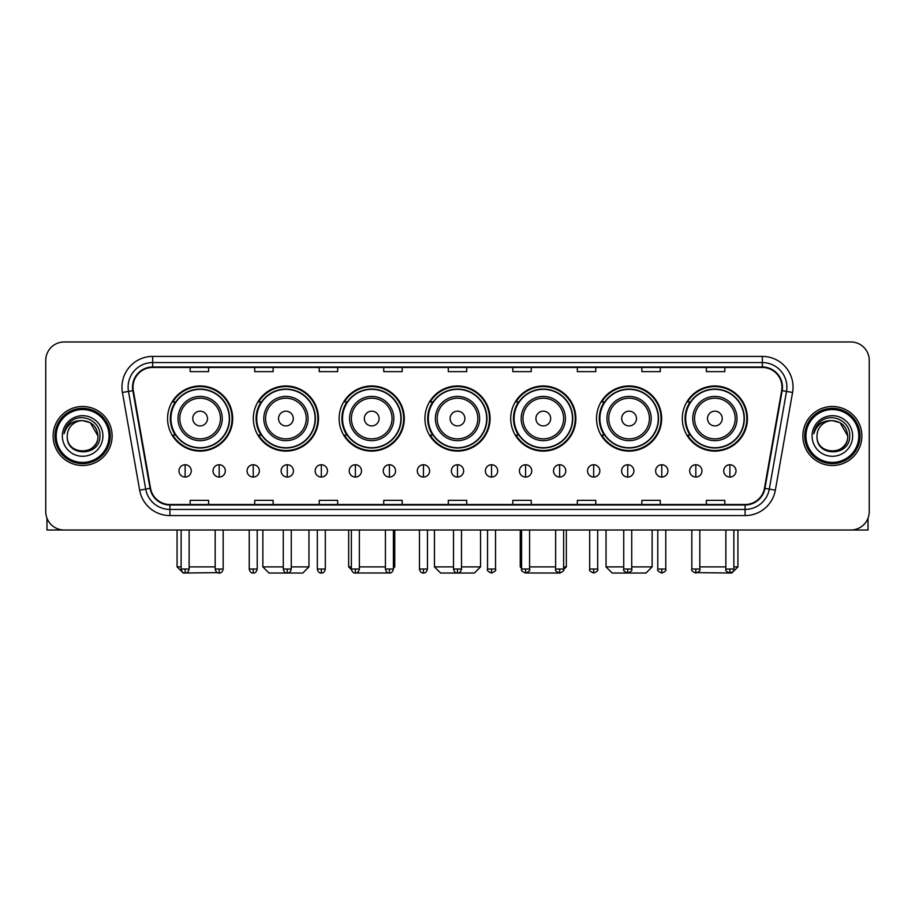 <?xml version="1.0" encoding="UTF-8"?>
<svg xmlns="http://www.w3.org/2000/svg" width="915" height="915" viewBox="0 0 915 915"><rect width="100%" height="100%" fill="white"/><g stroke="black" fill="none" stroke-linecap="round" stroke-linejoin="round"><path stroke-width="1.37" d="M682.304 418.532A32.574 32.574 0 0 0 714.878 451.106A32.574 32.574 0 0 0 747.441 418.532A32.574 32.574 0 0 0 714.878 385.97A32.574 32.574 0 0 0 682.304 418.532M596.511 418.532A32.574 32.574 0 0 0 629.085 451.106A32.574 32.574 0 0 0 661.659 418.532A32.574 32.574 0 0 0 629.085 385.97A32.574 32.574 0 0 0 596.511 418.532M510.719 418.532A32.574 32.574 0 0 0 543.293 451.106A32.574 32.574 0 0 0 575.867 418.532A32.574 32.574 0 0 0 543.293 385.97A32.574 32.574 0 0 0 510.719 418.532M424.926 418.532A32.574 32.574 0 0 0 457.5 451.106A32.574 32.574 0 0 0 490.074 418.532A32.574 32.574 0 0 0 457.5 385.97A32.574 32.574 0 0 0 424.926 418.532M339.133 418.532A32.574 32.574 0 0 0 371.707 451.106A32.574 32.574 0 0 0 404.281 418.532A32.574 32.574 0 0 0 371.707 385.97A32.574 32.574 0 0 0 339.133 418.532M253.341 418.532A32.574 32.574 0 0 0 285.915 451.106A32.574 32.574 0 0 0 318.489 418.532A32.574 32.574 0 0 0 285.915 385.97A32.574 32.574 0 0 0 253.341 418.532M167.559 418.532A32.574 32.574 0 0 0 200.122 451.106A32.574 32.574 0 0 0 232.696 418.532A32.574 32.574 0 0 0 200.122 385.97A32.574 32.574 0 0 0 167.559 418.532M175.371 435.128A29.806 29.806 0 0 1 175.371 401.948M261.152 435.128A29.806 29.806 0 0 1 261.152 401.948M346.945 435.128A29.806 29.806 0 0 1 346.945 401.948M432.738 435.128A29.806 29.806 0 0 1 432.738 401.948M518.531 435.128A29.806 29.806 0 0 1 518.531 401.948M604.323 435.128A29.806 29.806 0 0 1 604.323 401.948M690.116 435.128A29.806 29.806 0 0 1 690.116 401.948M45.75 360.396L45.75 511.577A18.437 18.437 0 0 0 64.187 530.014L850.813 530.014A18.437 18.437 0 0 0 869.25 511.577L869.25 360.396A18.437 18.437 0 0 0 850.813 341.97L64.187 341.97A18.437 18.437 0 0 0 45.75 360.396L45.75 511.577M53.127 435.986A29.497 29.497 0 0 0 82.624 465.495A29.497 29.497 0 0 0 112.122 435.986A29.497 29.497 0 0 0 82.624 406.489A29.497 29.497 0 0 0 53.127 435.986A29.497 29.497 0 0 0 82.624 465.495A29.497 29.497 0 0 0 112.122 435.986A29.497 29.497 0 0 0 82.624 406.489A29.497 29.497 0 0 0 53.127 435.986M802.878 435.986A29.497 29.497 0 0 0 832.375 465.495A29.497 29.497 0 0 0 861.873 435.986A29.497 29.497 0 0 0 832.375 406.489A29.497 29.497 0 0 0 802.878 435.986A29.497 29.497 0 0 0 832.375 465.495A29.497 29.497 0 0 0 861.873 435.986A29.497 29.497 0 0 0 832.375 406.489A29.497 29.497 0 0 0 802.878 435.986M133.018 387.137A19.661 19.661 0 0 1 152.679 367.464L762.321 367.464A19.661 19.661 0 0 1 781.685 390.545L764.46 488.267A19.661 19.661 0 0 1 745.085 504.508L169.916 504.508A19.661 19.661 0 0 1 150.54 488.267L133.316 390.545A19.661 19.661 0 0 1 133.018 387.137M132.526 387.137A20.153 20.153 0 0 0 132.835 390.636L150.06 488.347A20.153 20.153 0 0 0 169.916 505L745.085 505A20.153 20.153 0 0 0 764.94 488.347L782.165 390.636A20.153 20.153 0 0 0 762.321 366.972L152.679 366.972A20.153 20.153 0 0 0 132.526 387.137M122.427 392.466A30.733 30.733 0 0 1 152.679 356.404L762.321 356.404A30.733 30.733 0 0 1 792.573 392.466L775.348 490.188A30.733 30.733 0 0 1 745.085 515.58L169.916 515.58A30.733 30.733 0 0 1 139.652 490.188L122.427 392.466L128.477 391.403A24.579 24.579 0 0 1 152.679 362.557L762.321 362.557A24.579 24.579 0 0 1 786.523 391.403L769.298 489.113A24.579 24.579 0 0 1 745.085 509.426L169.916 509.426A24.579 24.579 0 0 1 145.702 489.113L128.477 391.403A24.579 24.579 0 0 1 128.1 387.137M850.813 341.97L64.187 341.97M64.187 530.014L850.813 530.014M869.25 511.577L869.25 360.396M764.94 488.347L769.298 489.113L786.523 391.403L792.573 392.466M448.281 367.464L448.281 371.627L466.719 371.627L466.719 367.464M383.751 367.464L383.751 371.627L402.188 371.627L402.188 367.464M319.221 367.464L319.221 371.627L337.658 371.627L337.658 367.464M254.702 367.464L254.702 371.627L273.139 371.627L273.139 367.464M190.171 367.464L190.171 371.627L208.609 371.627L208.609 367.464M512.812 367.464L512.812 371.627L531.249 371.627L531.249 367.464M577.342 367.464L577.342 371.627L595.779 371.627L595.779 367.464M641.861 367.464L641.861 371.627L660.298 371.627L660.298 367.464M706.391 367.464L706.391 371.627L724.829 371.627L724.829 367.464M466.719 504.508L466.719 500.356L448.281 500.356L448.281 504.508M402.188 504.508L402.188 500.356L383.751 500.356L383.751 504.508M337.658 504.508L337.658 500.356L319.221 500.356L319.221 504.508M273.139 504.508L273.139 500.356L254.702 500.356L254.702 504.508M208.609 504.508L208.609 500.356L190.171 500.356L190.171 504.508M531.249 504.508L531.249 500.356L512.812 500.356L512.812 504.508M595.779 504.508L595.779 500.356L577.342 500.356L577.342 504.508M660.298 504.508L660.298 500.356L641.861 500.356L641.861 504.508M724.829 504.508L724.829 500.356L706.391 500.356L706.391 504.508M46.974 518.199L46.974 530.014L118.264 530.014M109.045 435.986A26.421 26.421 0 0 0 82.624 409.565A26.421 26.421 0 0 0 56.192 435.986A26.421 26.421 0 0 0 82.624 462.418A26.421 26.421 0 0 0 109.045 435.986M110.28 435.986A27.656 27.656 0 0 0 82.624 408.33A27.656 27.656 0 0 0 54.969 435.986A27.656 27.656 0 0 0 82.624 463.642A27.656 27.656 0 0 0 110.28 435.986M97.985 435.986C97.07 426.653 91.958 421.541 82.624 420.625L90.31 422.684L97.985 435.986L90.31 422.684L82.624 420.625L90.31 422.684L97.985 435.986L90.31 422.684L82.624 420.625L90.31 422.684L97.985 435.986C98.923 455.807 66.315 455.807 67.264 435.986C65.891 457.317 100.65 456.837 99.929 435.986C101.073 421.358 81.892 412.059 70.844 421.483C66.989 424.697 64.736 428.792 64.073 433.756C66.967 424.606 73.154 420.225 82.624 420.625L90.31 422.684L97.985 435.986C98.923 455.807 66.315 455.807 67.264 435.986C66.315 455.807 98.923 455.807 97.985 435.986C98.923 455.807 66.315 455.807 67.264 435.986C66.315 455.807 98.923 455.807 97.985 435.986C98.923 455.807 66.315 455.807 67.264 435.986C66.315 455.807 98.923 455.807 97.985 435.986C98.923 455.807 66.315 455.807 67.264 435.986C66.315 455.807 98.923 455.807 97.985 435.986C98.923 455.807 66.315 455.807 67.264 435.986C66.315 455.807 98.923 455.807 97.985 435.986C98.923 455.807 66.315 455.807 67.264 435.986C66.315 455.807 98.923 455.807 97.985 435.986C98.923 455.807 66.315 455.807 67.264 435.986A15.361 15.361 0 0 1 82.624 420.625L90.31 422.684L97.985 435.986C98.603 447.915 83.265 455.842 73.909 448.647M62.346 435.986A20.279 20.279 0 0 0 82.624 456.276A20.279 20.279 0 0 0 102.903 435.986A20.279 20.279 0 0 0 82.624 415.707A20.279 20.279 0 0 0 62.346 435.986M70.832 421.483L66.303 426.87M66.029 427.397L66.429 426.653L66.029 427.397M217.427 572.63L183.229 573.03L177.075 566.888L181.136 566.888M189.131 566.888L215.185 566.888M207.499 418.532A7.377 7.377 0 0 0 200.122 411.167A7.377 7.377 0 0 0 192.756 418.532A7.377 7.377 0 0 0 200.122 425.91A7.377 7.377 0 0 0 207.499 418.532M222.254 418.532A22.12 22.12 0 0 0 200.122 396.412A22.12 22.12 0 0 0 178.002 418.532A22.12 22.12 0 0 0 200.122 440.664A22.12 22.12 0 0 0 222.254 418.532A22.12 22.12 0 0 1 200.122 440.664A22.12 22.12 0 0 1 178.002 418.532M229.322 418.532A29.189 29.189 0 0 0 200.122 389.344A29.189 29.189 0 0 0 170.933 418.532A29.189 29.189 0 0 0 200.122 447.732A29.189 29.189 0 0 0 229.322 418.532M232.078 418.532A31.956 31.956 0 0 1 172.809 435.128L175.772 435.128A29.463 29.463 0 0 0 219.623 440.63A29.463 29.463 0 0 0 219.623 396.447A29.463 29.463 0 0 0 175.772 401.948L172.809 401.948A31.956 31.956 0 0 1 232.078 418.532M291.267 566.888L308.961 566.888L302.819 573.03L269.021 573.03L262.868 566.888L283.273 566.888M293.292 418.532A7.377 7.377 0 0 0 285.915 411.167A7.377 7.377 0 0 0 278.537 418.532A7.377 7.377 0 0 0 285.915 425.91A7.377 7.377 0 0 0 293.292 418.532M308.046 418.532A22.12 22.12 0 0 0 285.915 396.412A22.12 22.12 0 0 0 263.794 418.532A22.12 22.12 0 0 0 285.915 440.664A22.12 22.12 0 0 0 308.046 418.532A22.12 22.12 0 0 1 285.915 440.664A22.12 22.12 0 0 1 263.794 418.532M315.103 418.532A29.189 29.189 0 0 0 285.915 389.344A29.189 29.189 0 0 0 256.726 418.532A29.189 29.189 0 0 0 285.915 447.732A29.189 29.189 0 0 0 315.103 418.532M317.871 418.532A31.956 31.956 0 0 1 258.602 435.128L261.564 435.128A29.463 29.463 0 0 0 305.416 440.63A29.463 29.463 0 0 0 305.416 396.447A29.463 29.463 0 0 0 261.564 401.948L258.602 401.948A31.956 31.956 0 0 1 317.871 418.532M388.681 572.973L354.768 572.996M359.355 566.888L385.409 566.888M393.404 566.888L394.754 566.888L393.404 568.238M379.084 418.532A7.377 7.377 0 0 0 371.707 411.167A7.377 7.377 0 0 0 364.33 418.532A7.377 7.377 0 0 0 371.707 425.91A7.377 7.377 0 0 0 379.084 418.532M393.827 418.532A22.12 22.12 0 0 0 371.707 396.412A22.12 22.12 0 0 0 349.587 418.532A22.12 22.12 0 0 0 371.707 440.664A22.12 22.12 0 0 0 393.827 418.532A22.12 22.12 0 0 1 371.707 440.664A22.12 22.12 0 0 1 349.587 418.532M400.896 418.532A29.189 29.189 0 0 0 371.707 389.344A29.189 29.189 0 0 0 342.519 418.532A29.189 29.189 0 0 0 371.707 447.732A29.189 29.189 0 0 0 400.896 418.532M348.661 530.014L348.661 566.888L351.371 566.888M403.664 418.532A31.956 31.956 0 0 1 344.395 435.128L347.357 435.128A29.463 29.463 0 0 0 391.208 440.63A29.463 29.463 0 0 0 391.208 396.447A29.463 29.463 0 0 0 347.357 401.948L344.395 401.948A31.956 31.956 0 0 1 403.664 418.532M461.492 566.888L480.547 566.888L474.405 573.03L440.595 573.03L434.453 566.888L453.508 566.888M464.877 418.532A7.377 7.377 0 0 0 457.5 411.167A7.377 7.377 0 0 0 450.123 418.532A7.377 7.377 0 0 0 457.5 425.91A7.377 7.377 0 0 0 464.877 418.532M479.62 418.532A22.12 22.12 0 0 0 457.5 396.412A22.12 22.12 0 0 0 435.38 418.532A22.12 22.12 0 0 0 457.5 440.664A22.12 22.12 0 0 0 479.62 418.532A22.12 22.12 0 0 1 457.5 440.664A22.12 22.12 0 0 1 435.38 418.532M486.688 418.532A29.189 29.189 0 0 0 457.5 389.344A29.189 29.189 0 0 0 428.312 418.532A29.189 29.189 0 0 0 457.5 447.732A29.189 29.189 0 0 0 486.688 418.532M489.456 418.532A31.956 31.956 0 0 1 430.187 435.128L433.15 435.128A29.463 29.463 0 0 0 477.001 440.63A29.463 29.463 0 0 0 477.001 396.447A29.463 29.463 0 0 0 433.15 401.948L430.187 401.948A31.956 31.956 0 0 1 489.456 418.532M560.197 573.03L526.319 572.973M529.591 566.888L555.645 566.888M563.629 566.888L566.339 566.888L563.583 569.645M550.67 418.532A7.377 7.377 0 0 0 543.293 411.167A7.377 7.377 0 0 0 535.916 418.532A7.377 7.377 0 0 0 543.293 425.91A7.377 7.377 0 0 0 550.67 418.532M565.413 418.532A22.12 22.12 0 0 0 543.293 396.412A22.12 22.12 0 0 0 521.173 418.532A22.12 22.12 0 0 0 543.293 440.664A22.12 22.12 0 0 0 565.413 418.532A22.12 22.12 0 0 1 543.293 440.664A22.12 22.12 0 0 1 521.173 418.532M572.481 418.532A29.189 29.189 0 0 0 543.293 389.344A29.189 29.189 0 0 0 514.104 418.532A29.189 29.189 0 0 0 543.293 447.732A29.189 29.189 0 0 0 572.481 418.532M520.246 530.014L520.246 566.888L521.596 566.888M575.249 418.532A31.956 31.956 0 0 1 515.98 435.128L518.942 435.128A29.463 29.463 0 0 0 562.782 440.63A29.463 29.463 0 0 0 562.782 396.447A29.463 29.463 0 0 0 518.942 401.948L515.98 401.948A31.956 31.956 0 0 1 575.249 418.532M631.727 566.888L652.132 566.888L645.979 573.03L612.181 573.03L606.039 566.888L623.733 566.888M636.463 418.532A7.377 7.377 0 0 0 629.085 411.167A7.377 7.377 0 0 0 621.708 418.532A7.377 7.377 0 0 0 629.085 425.91A7.377 7.377 0 0 0 636.463 418.532M651.206 418.532A22.12 22.12 0 0 0 629.085 396.412A22.12 22.12 0 0 0 606.954 418.532A22.12 22.12 0 0 0 629.085 440.664A22.12 22.12 0 0 0 651.206 418.532A22.12 22.12 0 0 1 629.085 440.664A22.12 22.12 0 0 1 606.954 418.532M658.274 418.532A29.189 29.189 0 0 0 629.085 389.344A29.189 29.189 0 0 0 599.897 418.532A29.189 29.189 0 0 0 629.085 447.732A29.189 29.189 0 0 0 658.274 418.532M661.042 418.532A31.956 31.956 0 0 1 601.773 435.128L604.735 435.128A29.463 29.463 0 0 0 648.575 440.63A29.463 29.463 0 0 0 648.575 396.447A29.463 29.463 0 0 0 604.735 401.948L601.773 401.948A31.956 31.956 0 0 1 661.042 418.532M733.864 566.888L737.925 566.888L731.771 573.03L697.573 572.63M699.815 566.888L725.87 566.888M722.244 418.532A7.377 7.377 0 0 0 714.878 411.167A7.377 7.377 0 0 0 707.501 418.532A7.377 7.377 0 0 0 714.878 425.91A7.377 7.377 0 0 0 722.244 418.532M736.998 418.532A22.12 22.12 0 0 0 714.878 396.412A22.12 22.12 0 0 0 692.746 418.532A22.12 22.12 0 0 0 714.878 440.664A22.12 22.12 0 0 0 736.998 418.532A22.12 22.12 0 0 1 714.878 440.664A22.12 22.12 0 0 1 692.746 418.532M744.067 418.532A29.189 29.189 0 0 0 714.878 389.344A29.189 29.189 0 0 0 685.678 418.532A29.189 29.189 0 0 0 714.878 447.732A29.189 29.189 0 0 0 744.067 418.532M746.834 418.532A31.956 31.956 0 0 1 687.565 435.128L690.528 435.128A29.463 29.463 0 0 0 734.368 440.63A29.463 29.463 0 0 0 734.368 396.447A29.463 29.463 0 0 0 690.528 401.948L687.565 401.948A31.956 31.956 0 0 1 746.834 418.532M185.127 464.751A6.142 6.142 0 0 0 178.985 470.893A6.142 6.142 0 0 0 185.127 477.047A6.142 6.142 0 0 0 191.281 470.893A6.142 6.142 0 0 0 185.127 464.751L185.127 477.047A6.142 6.142 0 0 0 191.281 470.893A6.142 6.142 0 0 0 185.127 464.751M219.177 464.751A6.142 6.142 0 0 0 213.035 470.893A6.142 6.142 0 0 0 219.177 477.047A6.142 6.142 0 0 0 225.319 470.893A6.142 6.142 0 0 0 219.177 464.751L219.177 477.047A6.142 6.142 0 0 0 225.319 470.893A6.142 6.142 0 0 0 219.177 464.751M253.226 464.751A6.142 6.142 0 0 0 247.073 470.893A6.142 6.142 0 0 0 253.226 477.047A6.142 6.142 0 0 0 259.368 470.893A6.142 6.142 0 0 0 253.226 464.751L253.226 477.047A6.142 6.142 0 0 0 259.368 470.893A6.142 6.142 0 0 0 253.226 464.751M287.264 464.751A6.142 6.142 0 0 0 281.122 470.893A6.142 6.142 0 0 0 287.264 477.047A6.142 6.142 0 0 0 293.418 470.893A6.142 6.142 0 0 0 287.264 464.751L287.264 477.047A6.142 6.142 0 0 0 293.418 470.893A6.142 6.142 0 0 0 287.264 464.751M321.314 464.751A6.142 6.142 0 0 0 315.172 470.893A6.142 6.142 0 0 0 321.314 477.047A6.142 6.142 0 0 0 327.456 470.893A6.142 6.142 0 0 0 321.314 464.751L321.314 477.047A6.142 6.142 0 0 0 327.456 470.893A6.142 6.142 0 0 0 321.314 464.751M355.363 464.751A6.142 6.142 0 0 0 349.221 470.893A6.142 6.142 0 0 0 355.363 477.047A6.142 6.142 0 0 0 361.505 470.893A6.142 6.142 0 0 0 355.363 464.751L355.363 477.047A6.142 6.142 0 0 0 361.505 470.893A6.142 6.142 0 0 0 355.363 464.751M389.413 464.751A6.142 6.142 0 0 0 383.259 470.893A6.142 6.142 0 0 0 389.413 477.047A6.142 6.142 0 0 0 395.554 470.893A6.142 6.142 0 0 0 389.413 464.751L389.413 477.047A6.142 6.142 0 0 0 395.554 470.893A6.142 6.142 0 0 0 389.413 464.751M423.451 464.751A6.142 6.142 0 0 0 417.309 470.893A6.142 6.142 0 0 0 423.451 477.047A6.142 6.142 0 0 0 429.604 470.893A6.142 6.142 0 0 0 423.451 464.751L423.451 477.047A6.142 6.142 0 0 0 429.604 470.893A6.142 6.142 0 0 0 423.451 464.751M457.5 464.751A6.142 6.142 0 0 0 451.358 470.893A6.142 6.142 0 0 0 457.5 477.047A6.142 6.142 0 0 0 463.642 470.893A6.142 6.142 0 0 0 457.5 464.751L457.5 477.047A6.142 6.142 0 0 0 463.642 470.893A6.142 6.142 0 0 0 457.5 464.751M491.549 464.751A6.142 6.142 0 0 0 485.396 470.893A6.142 6.142 0 0 0 491.549 477.047A6.142 6.142 0 0 0 497.691 470.893A6.142 6.142 0 0 0 491.549 464.751L491.549 477.047A6.142 6.142 0 0 0 497.691 470.893A6.142 6.142 0 0 0 491.549 464.751M525.587 464.751A6.142 6.142 0 0 0 519.446 470.893A6.142 6.142 0 0 0 525.587 477.047A6.142 6.142 0 0 0 531.741 470.893A6.142 6.142 0 0 0 525.587 464.751L525.587 477.047A6.142 6.142 0 0 0 531.741 470.893A6.142 6.142 0 0 0 525.587 464.751M559.637 464.751A6.142 6.142 0 0 0 553.495 470.893A6.142 6.142 0 0 0 559.637 477.047A6.142 6.142 0 0 0 565.779 470.893A6.142 6.142 0 0 0 559.637 464.751L559.637 477.047A6.142 6.142 0 0 0 565.779 470.893A6.142 6.142 0 0 0 559.637 464.751M593.686 464.751A6.142 6.142 0 0 0 587.544 470.893A6.142 6.142 0 0 0 593.686 477.047A6.142 6.142 0 0 0 599.828 470.893A6.142 6.142 0 0 0 593.686 464.751L593.686 477.047A6.142 6.142 0 0 0 599.828 470.893A6.142 6.142 0 0 0 593.686 464.751M627.736 464.751A6.142 6.142 0 0 0 621.582 470.893A6.142 6.142 0 0 0 627.736 477.047A6.142 6.142 0 0 0 633.878 470.893A6.142 6.142 0 0 0 627.736 464.751L627.736 477.047A6.142 6.142 0 0 0 633.878 470.893A6.142 6.142 0 0 0 627.736 464.751M661.774 464.751A6.142 6.142 0 0 0 655.632 470.893A6.142 6.142 0 0 0 661.774 477.047A6.142 6.142 0 0 0 667.927 470.893A6.142 6.142 0 0 0 661.774 464.751L661.774 477.047A6.142 6.142 0 0 0 667.927 470.893A6.142 6.142 0 0 0 661.774 464.751M695.823 464.751A6.142 6.142 0 0 0 689.681 470.893A6.142 6.142 0 0 0 695.823 477.047A6.142 6.142 0 0 0 701.965 470.893A6.142 6.142 0 0 0 695.823 464.751L695.823 477.047A6.142 6.142 0 0 0 701.965 470.893A6.142 6.142 0 0 0 695.823 464.751M729.873 464.751A6.142 6.142 0 0 0 723.719 470.893A6.142 6.142 0 0 0 729.873 477.047A6.142 6.142 0 0 0 736.015 470.893A6.142 6.142 0 0 0 729.873 464.751L729.873 477.047A6.142 6.142 0 0 0 736.015 470.893A6.142 6.142 0 0 0 729.873 464.751M868.026 518.199L868.026 530.014L796.736 530.014M858.808 435.986A26.421 26.421 0 0 0 832.375 409.565A26.421 26.421 0 0 0 805.955 435.986A26.421 26.421 0 0 0 832.375 462.418A26.421 26.421 0 0 0 858.808 435.986M860.031 435.986A27.656 27.656 0 0 0 832.375 408.33A27.656 27.656 0 0 0 804.72 435.986A27.656 27.656 0 0 0 832.375 463.642A27.656 27.656 0 0 0 860.031 435.986M817.015 435.986A15.361 15.361 0 0 1 832.375 420.625L840.062 422.684L847.736 435.986L840.062 422.684L832.375 420.625L840.062 422.684L847.736 435.986L840.062 422.684L832.375 420.625L840.062 422.684L847.736 435.986L840.062 422.684L832.375 420.625L840.062 422.684L847.736 435.986C848.685 455.807 816.077 455.807 817.015 435.986C815.642 457.317 850.401 456.837 849.68 435.986C850.824 421.358 831.644 412.059 820.595 421.483C816.74 424.697 814.487 428.792 813.824 433.756C816.718 424.606 822.905 420.225 832.375 420.625L840.062 422.684L847.736 435.986C848.685 455.807 816.077 455.807 817.015 435.986C816.077 455.807 848.685 455.807 847.736 435.986C848.685 455.807 816.077 455.807 817.015 435.986C816.077 455.807 848.685 455.807 847.736 435.986C848.685 455.807 816.077 455.807 817.015 435.986C816.077 455.807 848.685 455.807 847.736 435.986C848.685 455.807 816.077 455.807 817.015 435.986C816.077 455.807 848.685 455.807 847.736 435.986C848.685 455.807 816.077 455.807 817.015 435.986C816.077 455.807 848.685 455.807 847.736 435.986C848.354 447.915 833.016 455.842 823.66 448.647M832.375 420.625C841.708 421.541 846.832 426.653 847.736 435.986M812.097 435.986A20.279 20.279 0 0 0 832.375 456.276A20.279 20.279 0 0 0 852.654 435.986A20.279 20.279 0 0 0 832.375 415.707A20.279 20.279 0 0 0 812.097 435.986M820.595 421.483L816.066 426.87M815.78 427.397L816.191 426.653L815.78 427.397M762.321 356.404L762.321 366.972M128.477 391.403L132.835 390.636M169.916 515.58L169.916 505M745.085 505L745.085 515.58M139.652 490.188L150.06 488.347M782.165 390.636L786.523 391.403M152.679 356.404L152.679 366.972M769.298 489.113L775.348 490.188M220.446 418.532A20.324 20.324 0 0 0 200.122 398.208A20.324 20.324 0 0 0 179.797 418.532A20.324 20.324 0 0 0 200.122 438.857A20.324 20.324 0 0 0 220.446 418.532M306.239 418.532A20.324 20.324 0 0 0 285.915 398.208A20.324 20.324 0 0 0 265.59 418.532A20.324 20.324 0 0 0 285.915 438.857A20.324 20.324 0 0 0 306.239 418.532M392.032 418.532A20.324 20.324 0 0 0 371.707 398.208A20.324 20.324 0 0 0 351.383 418.532A20.324 20.324 0 0 0 371.707 438.857A20.324 20.324 0 0 0 392.032 418.532M477.824 418.532A20.324 20.324 0 0 0 457.5 398.208A20.324 20.324 0 0 0 437.176 418.532A20.324 20.324 0 0 0 457.5 438.857A20.324 20.324 0 0 0 477.824 418.532M563.617 418.532A20.324 20.324 0 0 0 543.293 398.208A20.324 20.324 0 0 0 522.968 418.532A20.324 20.324 0 0 0 543.293 438.857A20.324 20.324 0 0 0 563.617 418.532M649.41 418.532A20.324 20.324 0 0 0 629.085 398.208A20.324 20.324 0 0 0 608.761 418.532A20.324 20.324 0 0 0 629.085 438.857A20.324 20.324 0 0 0 649.41 418.532M735.202 418.532A20.324 20.324 0 0 0 714.878 398.208A20.324 20.324 0 0 0 694.554 418.532A20.324 20.324 0 0 0 714.878 438.857A20.324 20.324 0 0 0 735.202 418.532M185.127 569.038L181.136 569.038C181.833 571.886 183.16 573.225 185.127 573.03L185.127 569.038L189.131 569.038L189.131 530.014M219.177 569.038L215.185 569.038C215.883 571.886 217.21 573.225 219.177 573.03L219.177 569.038L223.169 569.038L223.169 530.014M253.226 569.038L249.223 569.038C249.921 571.886 251.259 573.225 253.226 573.03L253.226 569.038L257.218 569.038L257.218 530.014M287.264 569.038L283.273 569.038C283.97 571.886 285.308 573.225 287.264 573.03L287.264 569.038L291.267 569.038L291.267 530.014M321.314 569.038L317.322 569.038C318.02 571.886 319.346 573.225 321.314 573.03L321.314 569.038L325.305 569.038L325.305 530.014M355.363 569.038L351.371 569.038C352.069 571.886 353.396 573.225 355.363 573.03L355.363 569.038L359.355 569.038L359.355 530.014M389.413 569.038L385.409 569.038C386.107 571.886 387.445 573.225 389.413 573.03L389.413 569.038L393.404 569.038L393.404 530.014M423.451 569.038L419.459 569.038C420.157 571.886 421.483 573.225 423.451 573.03L423.451 569.038L427.454 569.038L427.454 530.014M457.5 569.038L453.508 569.038C454.206 571.886 455.533 573.225 457.5 573.03L457.5 569.038L461.492 569.038L461.492 530.014M491.549 569.038L487.546 569.038C486.746 570.32 488.072 571.646 491.549 573.03L491.549 569.038L495.541 569.038L495.541 530.014M525.587 569.038L521.596 569.038C520.784 570.32 522.122 571.646 525.587 573.03L525.587 569.038L529.591 569.038L529.591 530.014M559.637 569.038L555.645 569.038C554.833 570.32 556.16 571.646 559.637 573.03L559.637 569.038L563.629 569.038L563.629 530.014M593.686 569.038L589.695 569.038C588.883 570.32 590.209 571.646 593.686 573.03L593.686 569.038L597.678 569.038L597.678 530.014M627.736 569.038L623.733 569.038C622.921 570.32 624.259 571.646 627.736 573.03L627.736 569.038L631.727 569.038L631.727 530.014M661.774 569.038L657.782 569.038C656.97 570.32 658.308 571.646 661.774 573.03L661.774 569.038L665.777 569.038L665.777 530.014M695.823 569.038L691.832 569.038C691.019 570.32 692.346 571.646 695.823 573.03L695.823 569.038L699.815 569.038L699.815 530.014M729.873 569.038L725.87 569.038C725.069 570.32 726.396 571.646 729.873 573.03L729.873 569.038L733.864 569.038L733.864 530.014M177.075 530.014L177.075 566.888M308.961 530.014L308.961 566.888M262.868 530.014L262.868 566.888M394.754 530.014L394.754 566.888M351.417 569.645L348.661 566.888M480.547 530.014L480.547 566.888M434.453 530.014L434.453 566.888M566.339 530.014L566.339 566.888M521.596 568.238L520.246 566.888M652.132 530.014L652.132 566.888M606.039 530.014L606.039 566.888M737.925 530.014L737.925 566.888M181.136 569.038L181.136 530.014M189.131 569.038C188.433 571.886 187.095 573.225 185.127 573.03M215.185 569.038L215.185 530.014M223.169 569.038C222.471 571.886 221.144 573.225 219.177 573.03M249.223 569.038L249.223 530.014M257.218 569.038C256.52 571.886 255.194 573.225 253.226 573.03M283.273 569.038L283.273 530.014M291.267 569.038C290.57 571.886 289.231 573.225 287.264 573.03M317.322 569.038L317.322 530.014M325.305 569.038C324.608 571.886 323.281 573.225 321.314 573.03M351.371 569.038L351.371 530.014M359.355 569.038C358.657 571.886 357.33 573.225 355.363 573.03M385.409 569.038L385.409 530.014M393.404 569.038C392.707 571.886 391.368 573.225 389.413 573.03M419.459 569.038L419.459 530.014M427.454 569.038C426.756 571.886 425.418 573.225 423.451 573.03M453.508 569.038L453.508 530.014M461.492 569.038C460.794 571.886 459.467 573.225 457.5 573.03M487.546 569.038L487.546 530.014M495.541 569.038C496.353 570.32 495.015 571.646 491.549 573.03M521.596 569.038L521.596 530.014M529.591 569.038C530.403 570.32 529.064 571.646 525.587 573.03M555.645 569.038L555.645 530.014M563.629 569.038C564.441 570.32 563.114 571.646 559.637 573.03M589.695 569.038L589.695 530.014M597.678 569.038C598.49 570.32 597.163 571.646 593.686 573.03M623.733 569.038L623.733 530.014M631.727 569.038C632.539 570.32 631.201 571.646 627.736 573.03M657.782 569.038L657.782 530.014M665.777 569.038C666.577 570.32 665.251 571.646 661.774 573.03M691.832 569.038L691.832 530.014M699.815 569.038C700.627 570.32 699.3 571.646 695.823 573.03M725.87 569.038L725.87 530.014M733.864 569.038C734.676 570.32 733.338 571.646 729.873 573.03"/></g></svg>

